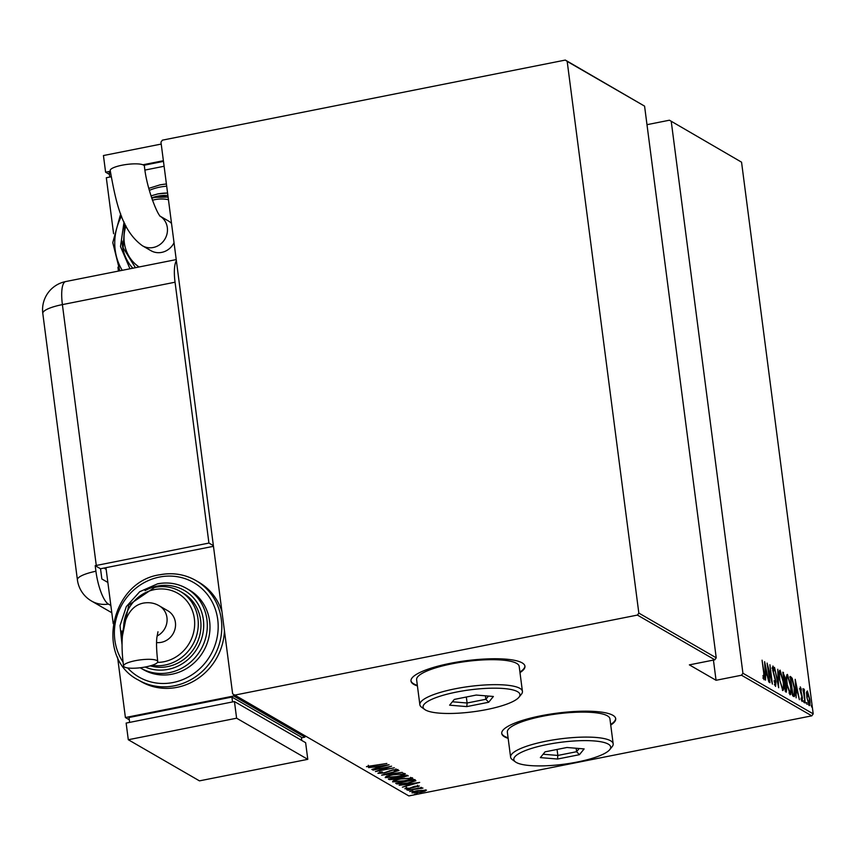 <?xml version="1.0" encoding="UTF-8"?>
<svg xmlns="http://www.w3.org/2000/svg" width="856" height="856" viewBox="0 0 856 856"><rect width="100%" height="100%" fill="white"/><g stroke="black" fill="none" stroke-linecap="round" stroke-linejoin="round"><path stroke-width="1.28" d="M610.735 725.043A57.459 13.022 172.6 0 0 615.699 718.666A57.459 13.022 172.6 0 0 540.917 715.787A57.459 13.022 172.6 0 0 501.734 733.474A57.459 13.022 172.6 0 0 508.164 738.364M501.702 733.185A57.459 13.022 172.6 0 0 508.09 737.808M519.988 672.602A57.459 13.022 172.6 0 0 524.953 666.236A57.459 13.022 172.6 0 0 450.181 663.347A57.459 13.022 172.6 0 0 410.987 681.034A57.459 13.022 172.6 0 0 417.418 685.923M410.966 680.755A57.459 13.022 172.6 0 0 417.343 685.367M811.199 705.269L811.723 707.077L811.199 705.269M806.406 702.498L806.941 704.306L806.406 702.498M803.452 700.797L803.987 702.594L803.452 700.797M795.203 679.322L799.397 699.716L797.728 692.996L796.176 692.097L796.123 697.833L795.203 679.322M786.889 683.591C786.129 678.433 786.311 675.363 787.445 674.389L790.709 685.71C791.479 690.867 791.286 693.906 790.131 694.826L786.889 683.591M779.548 679.343C778.778 674.186 778.96 671.125 780.105 670.141L783.368 681.462C784.139 686.619 783.946 689.658 782.791 690.578L779.548 679.343M774.68 684.565L775.333 684.436L775.622 681.558L772.647 670.023L772.947 666L774.327 669.841L774.188 670.869L773.161 667.969L772.957 670.13L775.953 681.761L775.59 686.416L774.113 680.723L775.45 684.458L774.37 684.672M773.161 667.969L771.984 668.172M764.622 661.656L768.827 682.05L767.158 675.331L765.596 674.432L765.553 680.156L764.622 661.656M763.21 677.941L763.873 677.813L763.745 673.105L762.065 660.179L764.087 673.479L764.108 679.792L762.931 675.652L763.948 677.824L762.867 678.038M769.94 682.692L767.094 663.09L771.566 679.825L769.897 664.705L772.412 684.126L767.96 667.423L769.94 682.692M778.639 687.721L774.52 667.38L778.2 684.008L777.794 669.264L778.639 687.721M785.348 691.605L782.823 672.174L785.284 678.048L786.792 687.336L786.332 692.172L785.348 691.605M793.844 696.506L792.699 695.842L790.174 676.422L792.185 678.23L794.496 688.128C795.31 693.328 795.096 696.121 793.844 696.506L794.304 696.624M800.531 688.62L802.414 697.897L802.136 701.535L801.098 699.149L801.152 697.961L801.901 699.78L802.104 697.79L800.082 690.203L800.317 686.887L801.302 689.326L801.237 690.418L800.531 688.62L799.386 688.834M804.169 690.728L805.154 703.043L802.982 688.663L803.581 690.931L803.998 689.016L804.373 689.679L804.383 691.092L803.014 690.931M806.598 692.686L807.347 690.952L809.744 699.17C810.29 702.937 810.129 705.098 809.252 705.644L806.866 697.501L806.598 692.686M741.51 675.234L716.055 680.285L689.369 664.866L714.824 659.805L637.42 615.079L638.833 613.089L567.186 61.418L565.335 60.07L162.383 140.159L160.971 142.149L232.629 693.831L408.836 795.93L811.788 715.841L741.51 675.234L742.922 673.244L813.2 713.851L741.553 162.169L669.424 120.215L741.553 162.169M742.922 673.244L671.265 121.563M638.833 613.089L716.226 657.815L714.824 659.805M565.335 60.07L644.579 106.133L716.226 657.815M644.579 106.133L567.186 61.418M646.986 124.676L669.424 120.215M234.469 695.168L637.42 615.079M426.32 790.035L425.09 791.105L420.542 792.303L411.982 792.891C412.068 792.078 413.962 791.318 417.675 790.634L426.47 790.216M407.83 790.302L421.676 787.552L419.964 788.141L422.96 788.098L407.83 790.302M421.152 788.569L421.163 788.034M419.28 785.968L409.671 788.451L404.856 788.772L405.947 787.948L409.275 788.28L414.935 786.279L419.354 786.054M417.471 785.252L417.525 785.904M406.354 787.253L406.557 788.43M396.842 783.946L395.697 783.283L414.646 779.516L415.888 780.768L407.97 783.208L396.842 783.946L396.724 783.08M408.002 775.675L395.879 779.217L389.33 779.613L388.346 779.046L407.306 775.279L408.237 775.943M381.637 775.172L399.003 770.475L385.339 774.466L402.277 772.369L381.637 775.172M372.938 770.143L391.577 766.184L379.112 770.582L394.37 767.8L375.41 771.566L387.843 767.179L372.906 769.897M366.529 766.569L386.869 763.466L366.464 766.719M368.497 765.81L368.529 766.462M389.106 764.761L371.825 769.49L377.036 767.789L375.484 766.89L368.551 767.597L389.106 764.761M377.999 773.171L381.07 771.994L382.343 771.984L379.989 773.075L383.916 772.85L392.669 769.876L397.976 769.512L395.718 770.7L394.252 770.753L395.986 769.865L393.065 770.047L384.205 773.043L377.924 773.321M379.775 771.887L379.989 773.075M395.911 768.838L395.932 769.405M405.134 773.642C404.92 774.776 402.245 775.803 397.12 776.745L385.232 777.623C385.478 776.499 388.132 775.472 393.193 774.552L405.348 773.888M412.474 777.89C412.26 779.024 409.596 780.051 404.46 780.982L392.583 781.87C392.829 780.747 395.472 779.72 400.533 778.789L412.688 778.136M419.675 782.427L402.395 787.167L407.617 785.455L406.065 784.556L399.121 785.273L419.675 782.427M409.864 789.211L406.707 789.842L409.896 789.253M412.817 790.923L409.66 791.543L412.849 790.965M417.61 793.683L414.454 794.315L417.642 793.737M813.2 713.851L811.788 715.841M519.913 672.046A57.459 13.022 172.6 0 0 524.91 665.957M610.66 724.486A57.459 13.022 172.6 0 0 615.646 718.387M377.806 766.73L376.929 766.965M376.565 766.495L377.036 767.789M378.823 767.308L385.489 765.51L377.592 766.602L378.823 767.308M379.893 772.347L379.968 772.904M389.394 770.796L389.459 771.331M404.514 773.45L403.326 773.963M386.966 776.809L385.724 776.713M396.799 776.553C400.918 775.803 403.058 774.958 403.208 774.038L393.514 774.734C389.416 775.483 387.297 776.317 387.158 777.227L396.799 776.553M403.219 773.129L403.369 774.231L403.112 773.364M386.848 775.921L387.158 777.227M407.403 775.333L406.204 775.718M399.923 777.237L399.998 777.837M399.591 776.948L398.265 777.494M390.593 778.725L390.058 778.703M389.234 778.864L389.33 779.613M406.129 775.172L406.279 776.285L399.602 777.055L404.086 777.088L406.044 775.525M397.815 777.162L390.614 778.842L395.568 779.035L398.318 777.997L397.869 777.569L398.318 777.997M411.854 777.697L410.677 778.211M394.306 781.047L393.075 780.95M404.139 780.8C408.269 780.041 410.399 779.206 410.548 778.286L400.865 778.971C396.767 779.73 394.648 780.565 394.509 781.475L404.139 780.8M410.559 777.366L410.709 778.478L410.463 777.601M394.188 780.158L394.509 781.475M415.374 779.944L413.897 780.576M398.179 783.219L397.077 783.015M413.758 779.902L413.138 779.131L413.758 779.902M413.02 780.094L397.954 783.09L399.934 783.85L407.649 783.015L413.908 781.014L412.988 779.848M413.908 781.014L413.234 779.805M408.387 784.396L407.51 784.631M407.146 784.16L407.617 785.455M409.393 784.973L416.07 783.176L408.173 784.267L409.393 784.973M417.921 785.872L418.038 786.782M411.608 787.37L411.683 787.948M425.357 789.831L425.09 791.105M413.502 792.014L412.763 791.993M420.21 792.121L424.619 790.377L417.974 790.826L413.673 792.549L420.21 792.121M413.405 791.297L413.673 792.549M763.477 677.92L763.499 678.733M765.949 673.394L766.227 674.796M765.2 673.201L766.73 673.244L765.146 665.422L765.51 672.527L766.73 673.244M772.465 667.284L772.701 668.022M775.065 684.533L775.033 685.57M779.399 670.708L780.126 672.099L779.078 672.313M782.662 688.652L782.427 690.246M779.581 679.578L782.512 688.577C783.497 687.935 783.679 685.506 783.047 681.28L780.158 672.099M780.383 672.142C779.42 672.859 779.249 675.32 779.87 679.525M782.898 672.709L783.529 672.581M782.983 673.362L784.781 680.809L783.7 681.023M784.417 680.873L784.331 682.157L785.412 681.943M785.926 690.236L785.819 691.873M783.946 680.798L784.973 677.899L783.839 674.603L783.112 674.41M785.166 690.203L785.883 690.064L786.471 687.143L785.391 683.313L784.471 682.574L785.412 689.797L786.268 690.171L785.187 690.385M786.739 674.956L787.467 676.347M790.013 692.9L789.778 694.494M789.007 692.996L789.863 692.825C790.848 692.183 791.019 689.754 790.398 685.517L787.723 676.39L786.418 676.561M786.921 683.826L790.099 692.879L789.018 693.093M787.723 676.39C786.76 677.107 786.589 679.557 787.21 683.762M790.249 676.989L790.923 676.85M789.831 677.064L791.105 678.444L792.185 678.23M793.854 694.558L793.63 696.388M792.1 694.505L793.105 694.623M790.751 678.594L792.752 694.034L794.186 694.409L794.175 687.946L792.228 679.953L790.463 678.658M792.506 694.419L794.186 694.409M796.519 691.07L796.808 692.461M795.78 690.867L797.311 690.91L795.727 683.088L796.08 690.203L797.311 690.91M801.494 699.898L801.494 700.433M803.527 701.278L804.094 701.16M803.613 689.829L804.373 689.679M806.48 702.979L807.048 702.872M806.705 691.669L807.176 692.707M808.931 703.996L808.824 705.162M808.31 704.039L809.027 703.9L809.423 698.988L807.572 692.697L806.32 692.868M806.898 697.758L809.198 703.942L808.118 704.156M807.572 692.697L807.187 697.704M811.274 705.751L811.841 705.644M716.055 680.285L713.433 660.083M213.379 545.636L208.928 543.068L96.279 565.463A28.73 6.516 -7.4 0 0 95.198 565.677L95.915 571.23A28.708 7.939 78.8 0 0 108.412 604.09L110.863 605.502M176.379 260.748A28.73 7.95 78.8 0 0 175.052 282.213L208.928 543.068M95.198 565.677L100.527 568.759L101.853 578.977L107.867 582.455M100.527 568.759L213.465 546.31L105.941 567.678L113.217 623.66M159.708 215.926L160.607 216.557C157.429 214.92 146.494 187.988 144.407 166.096A17.238 3.905 172.6 0 0 121.969 165.229A17.238 3.905 172.6 0 0 110.221 170.537C115.945 202.337 121.648 230.767 142.46 245.779A17.238 16.104 120 0 0 153.245 247.502A17.238 16.104 120 0 0 167.327 227.621A17.238 16.104 120 0 0 160.446 216.386M174.036 242.74A17.238 16.104 120 0 1 150.913 250.669L142.46 245.779M118.438 271.084L117.935 267.211M113.591 233.72L106.315 177.748L111.13 176.785M144.974 170.066L164.106 166.257M110.403 171.928L109.194 172.174L109.825 177.053M143.862 165.283L163.475 161.388M109.493 174.442L105.598 172.195L110.317 171.264M161.217 144.065L103.437 155.546L105.598 172.195M142.92 164.78L163.389 160.714M160.393 216.322L168.161 220.816A17.238 16.104 120 0 1 171.532 223.47M135.302 660.693A17.238 3.905 -7.4 0 1 157.739 661.56A17.238 3.905 -7.4 0 1 145.98 666.867A17.238 3.905 -7.4 0 1 123.553 666A17.238 3.905 -7.4 0 1 135.302 660.693M157.044 636.008A17.238 16.104 120 0 0 166.952 617.561A17.238 16.104 120 0 0 159.334 605.866L167.787 610.745A17.238 16.104 120 0 1 175.405 622.44A17.238 16.104 120 0 1 156.573 642.556M150.271 665.85A40.221 37.568 -60 0 0 167.765 666.578A40.221 37.568 -60 0 0 200.122 633.707A40.221 37.568 -60 0 0 182.842 592.908L180.177 591.357A40.221 37.568 120 0 1 197.447 632.167A40.221 37.568 120 0 1 165.101 665.037A40.221 37.568 120 0 1 152.047 665.315M172.045 674.186A45.967 42.928 -60 0 0 209.025 636.618A45.967 42.928 -60 0 0 189.283 589.987L186.608 588.447A45.967 42.928 120 0 1 206.35 635.077A45.967 42.928 120 0 1 169.381 672.645A45.967 42.928 120 0 1 140.609 668.044L143.284 669.585A45.967 42.928 -60 0 0 172.045 674.186M159.965 574.804A57.459 53.66 120 0 1 195.917 580.55A57.459 53.66 120 0 1 220.602 638.843A57.459 53.66 120 0 1 174.378 685.806A57.459 53.66 120 0 1 138.415 680.049L141.09 681.601A57.459 53.66 -60 0 0 177.042 687.347A57.459 53.66 -60 0 0 224.433 630.754M221.961 611.719A57.459 53.66 -60 0 0 198.592 582.091L195.917 580.55C184.746 574.248 172.687 572.322 159.762 574.761C110.445 581.695 94.834 658.136 138.415 680.049M233.538 694.494L233.731 696.003L125.404 717.531L129.299 719.789M233.731 696.003L304.897 737.134L301.387 737.829M301.729 740.429L301.301 737.155L231.912 697.062L129.01 717.51L129.641 722.389M117.561 657.151L125.404 717.531M304.897 737.134L304.725 735.764M232.543 701.931L231.912 697.062M307.786 759.336L305.624 742.687L234.448 701.556L126.132 723.085L128.293 739.734L199.459 780.865L307.786 759.336L236.609 718.205L234.448 701.556M236.609 718.205L128.293 739.734M577.372 762A48.846 11.075 172.6 0 0 609.686 749.706A48.846 11.075 172.6 0 0 547.123 744.527A48.846 11.075 172.6 0 0 515.473 761.936A48.846 11.075 172.6 0 0 577.372 762M515.473 761.936L512.359 759.668A51.713 11.716 -7.4 0 1 510.604 757.153A51.713 11.716 -7.4 0 1 545.871 741.232A51.713 11.716 -7.4 0 1 613.174 743.832A51.713 11.716 -7.4 0 1 612.115 746.721L609.686 749.706M613.174 743.832L609.932 718.858A51.713 11.716 172.6 0 0 542.629 716.258A51.713 11.716 172.6 0 0 507.351 732.18L510.604 757.153M545.069 751.836L566.961 747.491L584.134 748.914L579.416 754.692L557.524 759.037L540.361 757.614L545.069 751.836M576.152 748.251L576.602 751.707L579.223 748.508M557.063 749.46L557.845 755.441L576.602 751.707L579.416 754.692M543.132 754.222L557.845 755.441L557.524 759.037M486.625 709.571A48.846 11.075 172.6 0 0 518.939 697.265A48.846 11.075 172.6 0 0 456.376 692.087A48.846 11.075 172.6 0 0 424.726 709.496A48.846 11.075 172.6 0 0 486.625 709.571M424.726 709.496L421.612 707.238A51.713 11.716 -7.4 0 1 419.857 704.713A51.713 11.716 -7.4 0 1 455.125 688.802A51.713 11.716 -7.4 0 1 522.428 691.391A51.713 11.716 -7.4 0 1 521.368 694.28L518.939 697.265M522.428 691.391L519.185 666.417A51.713 11.716 172.6 0 0 451.882 663.828A51.713 11.716 172.6 0 0 416.615 679.739L419.857 704.713M454.333 699.405L476.225 695.051L493.388 696.474L488.68 702.252L466.788 706.607L449.614 705.173L454.333 699.405M485.416 695.821L485.866 699.277L488.476 696.067M466.327 697.019L467.098 703.001L485.866 699.277L488.68 702.252M452.385 701.781L467.098 703.001L466.788 706.607M413.063 786.739L413.127 787.274M175.052 282.213L62.392 304.608L96.279 565.463M104.004 568.063L106.155 569.315M108.412 604.09A28.73 26.836 120 0 1 91.517 601.03L111.794 612.746M42.8 313.446A28.73 6.516 172.6 0 1 62.392 304.608A28.73 7.95 -101.2 0 1 65.687 281.56A28.73 28.73 0 0 0 42.8 313.446L77.404 579.854A28.73 28.73 0 0 0 91.517 601.03M95.915 571.23A28.73 6.516 172.6 0 0 77.404 579.854M166.695 186.234A54.591 50.975 -60 0 0 159.804 187.122A54.591 50.975 -60 0 0 149.329 190.374M121.563 216.065A54.591 50.975 -60 0 0 122.237 270.325M167.894 195.468A43.1 40.243 -60 0 0 157.686 196.174A43.1 40.243 -60 0 0 151.619 197.864M122.119 241.05A43.1 40.243 -60 0 0 132.851 268.217M168.45 199.683A37.354 34.882 -60 0 0 154.85 199.662A37.354 34.882 -60 0 0 152.443 200.229M125.939 225.92A37.354 34.882 -60 0 0 139.079 266.976M160.34 184.864A57.459 53.66 120 0 1 166.406 184.008M158.221 193.905A45.967 42.928 120 0 1 167.594 193.092M155.375 197.404A40.221 37.568 120 0 1 168.108 197.083M127.619 667.937A54.591 50.975 -60 0 0 173.126 682.51A54.591 50.975 -60 0 0 217.734 619.562A54.591 50.975 -60 0 0 159.43 577.062A54.591 50.975 -60 0 0 123.093 662.17M157.846 583.846A45.967 42.928 120 0 1 186.608 588.447C177.652 583.396 168.001 581.855 157.643 583.803L139.699 591.721L126.324 606.594L120.043 625.586L122.066 645.103M145.113 667.027A43.1 40.243 -60 0 0 168.129 669.36A43.1 40.243 -60 0 0 203.343 619.658A43.1 40.243 -60 0 0 157.311 586.103A43.1 40.243 -60 0 0 145.081 590.608M155.011 587.334A40.221 37.568 120 0 1 180.177 591.357C172.334 586.938 163.871 585.59 154.808 587.291L128.785 604.999L122.397 635.997M157.461 662.416A37.354 34.882 -60 0 0 163.849 661.752A37.354 34.882 -60 0 0 194.366 618.674A37.354 34.882 -60 0 0 154.476 589.602A37.354 34.882 -60 0 0 123.66 626.785M121.745 630.979A43.1 40.243 -60 0 0 122.301 637.206M368.476 766.388L368.326 765.285M413.94 780.875L413.79 779.763M421.238 788.44L421.099 787.338M794.004 694.537L792.913 694.751M176.229 259.593L65.687 281.56M119.787 270.817L112.767 242.601L120.696 213.807M148.784 188.374L160.136 184.821L166.406 183.954M129.973 268.784L120.493 246.592L124.034 221.95M150.977 195.885L158.018 193.863L167.583 193.049M135.441 267.703L123.136 247.769L124.783 223.566M151.737 198.207L155.182 197.362L168.108 197.062M159.334 605.866C154.669 603.052 149.415 602.121 143.551 603.063C134.039 604.871 127.501 612.34 123.949 625.468C121.573 636.661 121.434 650.175 123.553 666M157.739 661.56C155.824 645.135 156.755 638.704 156.873 637.549L157.986 631.749"/></g></svg>

